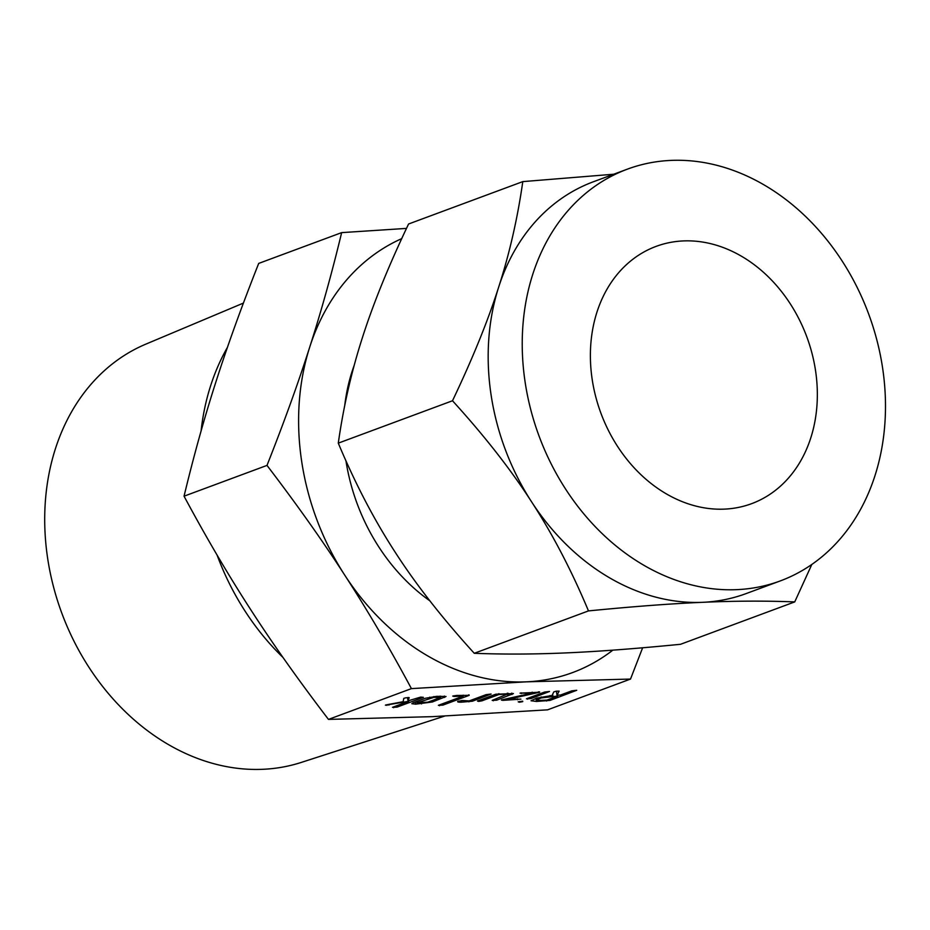 <?xml version="1.0" encoding="UTF-8"?>
<svg xmlns="http://www.w3.org/2000/svg" width="930" height="930" viewBox="0 0 930 930"><rect width="100%" height="100%" fill="white"/><g stroke="black" fill="none" stroke-linecap="round" stroke-linejoin="round"><path stroke-width="1.4" d="M522.137 701.22L522.741 701.639L519.393 702.243L518.208 701.836L522.683 701.208M530.96 698.593L526.438 698.79L544.596 692.048L549.537 691.467L530.96 698.593L530.751 697.186M502.874 700.36L501.363 700.034L502.398 699.744L532.309 693.048L520.044 693.141L539.609 692.234L508.664 699.209L520.928 699.128L502.874 700.36L502.77 699.662M538.668 691.874L539.551 691.862M478.601 701.418L477.462 701.011L495.783 694.21L513.43 693.582L496.713 700.174L492.191 700.36L507.338 694.14L498.98 694.501L481.996 700.813L478.601 701.418L478.473 700.627M507.524 694.675L507.199 693.245M462.245 700.488L469.162 700.929L486.146 694.629L491.11 694.047L472.359 701.232L461.524 702.162C458.339 702.278 457.118 701.987 457.839 701.29L462.942 700.523M453.991 696.465L452.736 696.07L456.723 695.454L469.173 695.361L442.901 705.114L438.379 705.312L463.303 696.059L453.991 696.465L453.887 695.791M468.522 694.931L469.104 694.919M415.629 704.173L411.804 703.685L413.118 702.813L425.324 698.279L436.775 696.326L446.028 696.512L432.369 701.976L415.629 704.173L415.303 701.999M432.578 716.646L547.561 709.846L630.517 679.063L526.403 681.83L411.42 688.619L328.476 719.402L432.578 716.646M385.718 704.975L403.132 701.697L403.794 698.372L405.945 697.767L409.165 697.744L408.014 700.871L420.662 697.105L423.382 697.337L397.029 707.114L392.495 707.312L408.747 701.29L385.415 705.196M408.189 697.535L409.142 697.616M536.75 698.116L552.827 695.361L552.06 695.396L553.827 691.897L556.035 691.223L559.151 691.118L557 695.175L560.558 695.024L571.741 690.874L576.728 690.281L550.049 700.406L536.436 701.464L531.03 700.755L536.75 698.116M227.431 347.367A230.594 184.535 69.6 0 0 201.089 430.974M217.097 555.094A230.594 184.535 69.6 0 0 282.953 657.429M411.42 688.619C389.252 647.327 366.99 609.452 344.646 574.996C322.559 540.783 296.682 504.258 266.991 465.407C284.01 422.406 298.263 382.939 309.76 346.995C321.234 311.318 331.871 273.199 341.647 232.628L258.703 263.411C241.684 306.412 227.42 345.879 215.934 381.823C204.449 417.489 193.824 455.619 184.047 496.19C206.216 537.482 228.478 575.356 250.821 609.813C272.909 644.025 298.786 680.551 328.476 719.402M243.404 303.087L145.975 344.077A223.258 178.653 69.6 0 0 47.756 559.046A223.258 178.653 69.6 0 0 301.239 762.437L444.645 716.088M341.647 232.628L406.491 228.396M642.63 647.792L630.517 679.063M266.991 465.407L184.047 496.19M401.714 238.638A233.279 186.674 69.6 0 0 309.76 346.995A233.279 186.674 69.6 0 0 301.785 462.105A233.279 186.674 69.6 0 0 344.646 574.996A233.279 186.674 69.6 0 0 526.403 681.83A233.279 186.674 69.6 0 0 612.835 650.151M429.834 600.803A179.095 143.325 -110.4 0 1 345.948 460.803M344.739 405.48A179.095 143.325 -110.4 0 1 354.237 365.234M592.259 379.893A137.222 109.81 -110.4 0 1 656.115 246.38A137.222 109.81 -110.4 0 1 815.471 370.163A137.222 109.81 -110.4 0 1 751.603 503.676A137.222 109.81 -110.4 0 1 592.259 379.893M525.229 382.823A219.62 175.747 -110.4 0 1 627.448 169.132A219.62 175.747 -110.4 0 1 882.489 367.234A219.62 175.747 -110.4 0 1 780.27 580.925A219.62 175.747 -110.4 0 1 525.229 382.823M627.448 169.132L593.387 181.769A219.62 175.747 69.6 0 0 498.678 287.091A219.62 175.747 69.6 0 0 491.168 395.459A219.62 175.747 69.6 0 0 531.518 501.735A219.62 175.747 69.6 0 0 702.638 602.315A219.62 175.747 69.6 0 0 746.197 593.561L780.27 580.925M811.844 564.417L794.732 601.908C765.274 600.757 734.572 600.896 702.638 602.315C671.007 603.663 632.946 606.534 588.481 610.905C571.59 570.555 552.606 534.169 531.518 501.735C510.698 469.406 484.356 435.74 452.503 400.76C472.51 358.806 487.901 320.92 498.678 287.091C509.559 253.379 517.591 218.225 522.788 181.617L613.719 174.224M522.788 181.617L408.572 224.002C388.577 265.957 373.186 303.843 362.398 337.671C351.528 371.384 343.484 406.538 338.288 443.145C355.179 483.495 374.162 519.882 395.25 552.315C416.07 584.645 442.413 618.299 474.265 653.29C503.723 654.441 534.425 654.302 566.37 652.883C598.002 651.535 636.05 648.663 680.528 644.292L794.732 601.908M474.265 653.29L588.481 610.905M338.288 443.145L452.503 400.76M407.514 697.581L408.014 700.871M396.819 705.707L397.029 707.114M393.518 706.928L393.646 707.718M388.798 704.405L388.914 705.149M386.81 704.777L386.903 705.405M444.366 696.047L444.587 697.442M432.159 700.569L432.369 701.976M421.36 703.022L421.488 703.917M433.996 697.337L417.582 702.638L427.777 702.197L440.111 697.616L433.996 697.337L433.868 696.547M429.776 697.151L429.916 698.058M439.797 696.186L440.111 697.616M417.372 701.232L418.326 703.15M442.692 703.708L442.901 705.114M439.402 704.928L439.518 705.719M463.163 695.175L463.303 696.059M461.28 700.557L461.524 702.162M472.149 699.825L472.359 701.232M468.767 700.953L468.906 701.848M511.767 693.106L511.988 694.501M496.504 698.767L496.713 700.174M493.202 699.988L493.319 700.778M498.852 693.629L498.98 694.501M481.775 699.407L481.996 700.813M532.169 692.164L532.309 693.048M521.172 692.85L521.277 693.536M538.272 691.897L538.377 692.571M508.536 698.372L508.664 699.209M517.394 698.825L517.533 699.72M527.461 698.407L527.577 699.186M519.289 701.557L519.393 702.243M552.653 694.233L552.827 695.361M556.384 691.164L557 695.175M549.828 699L550.049 700.406M546.491 700.127L546.631 701.022M535.971 698.395L536.436 701.464M537.145 697.965L537.354 699.372C535.564 700.162 536.168 700.523 539.168 700.441L546.852 700.116L557.814 696.047L541.283 697.919L536.308 700.058L536.052 698.372M557.675 695.152L557.814 696.047M541.121 696.907L541.283 697.919M550.014 695.547L550.13 696.372M440.774 697.233L440.611 696.152M417.059 702.975L416.826 701.441M508.175 694.292L508.013 693.21"/></g></svg>
